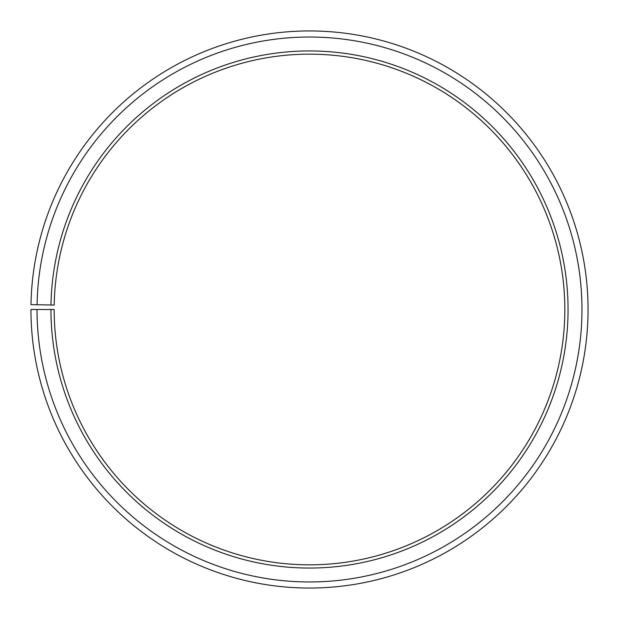 <?xml version="1.0" encoding="UTF-8"?>
<svg xmlns="http://www.w3.org/2000/svg" width="619" height="619" viewBox="0 0 619 619"><rect width="100%" height="100%" fill="white"/><g stroke="black" fill="none" stroke-linecap="round" stroke-linejoin="round"><path stroke-width="0.93" d="M564.838 309.492A255.338 255.338 0 0 0 311.728 54.17A255.338 255.338 0 0 0 54.201 305.035L50.982 304.981A258.556 258.556 0 0 1 311.759 50.951A258.556 258.556 0 0 1 568.056 309.492A258.556 258.556 0 0 1 309.5 568.049A258.556 258.556 0 0 1 50.944 309.492L54.163 309.492A255.338 255.338 0 0 0 309.5 564.83A255.338 255.338 0 0 0 564.838 309.492M37.078 304.741L30.989 304.633A278.55 278.55 0 0 1 311.93 30.958A278.55 278.55 0 0 1 588.05 309.492A278.55 278.55 0 0 1 309.5 588.042A278.55 278.55 0 0 1 30.95 309.492L37.032 309.492A272.468 272.468 0 0 0 309.5 581.961A272.468 272.468 0 0 0 581.968 309.492A272.468 272.468 0 0 0 311.875 37.039A272.468 272.468 0 0 0 37.078 304.741L50.982 304.981M37.032 309.492L50.944 309.492"/></g></svg>
